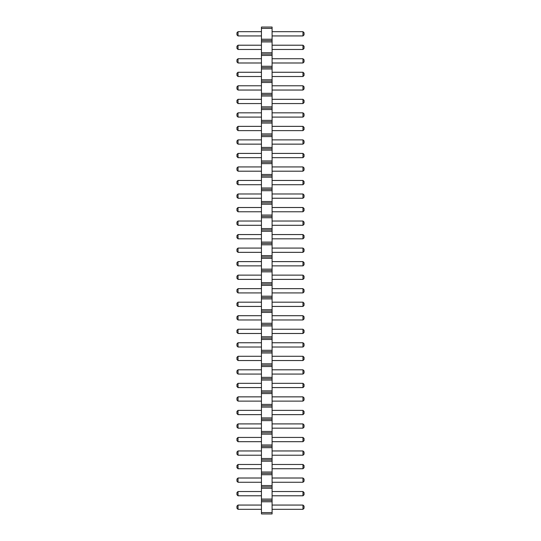 <?xml version="1.0" encoding="UTF-8"?>
<svg xmlns="http://www.w3.org/2000/svg" width="541" height="541" viewBox="0 0 541 541"><rect width="100%" height="100%" fill="white"/><g stroke="black" fill="none" stroke-linecap="round" stroke-linejoin="round"><path stroke-width="0.81" d="M261.445 513.95L272.096 513.95L272.096 27.05L261.445 27.05L261.445 513.95M261.445 512.597L272.096 512.597M261.445 501.778L272.096 501.778M261.445 500.425L272.096 500.425M261.445 499.072L272.096 499.072M261.445 488.252L272.096 488.252M261.445 486.9L272.096 486.9M261.445 485.548L272.096 485.548M261.445 474.728L272.096 474.728M261.445 473.375L272.096 473.375M261.445 472.023L272.096 472.023M261.445 461.202L272.096 461.202M261.445 459.85L272.096 459.85M261.445 458.498L272.096 458.498M261.445 447.678L272.096 447.678M261.445 446.325L272.096 446.325M261.445 444.973L272.096 444.973M261.445 434.153L272.096 434.153M261.445 432.8L272.096 432.8M261.445 431.447L272.096 431.447M261.445 420.627L272.096 420.627M261.445 419.275L272.096 419.275M261.445 417.923L272.096 417.923M261.445 407.103L272.096 407.103M261.445 405.75L272.096 405.75M261.445 404.398L272.096 404.398M261.445 393.577L272.096 393.577M261.445 392.225L272.096 392.225M261.445 390.873L272.096 390.873M261.445 380.053L272.096 380.053M261.445 378.7L272.096 378.7M261.445 377.348L272.096 377.348M261.445 366.528L272.096 366.528M261.445 365.175L272.096 365.175M261.445 363.822L272.096 363.822M261.445 353.002L272.096 353.002M261.445 351.65L272.096 351.65M261.445 350.298L272.096 350.298M261.445 339.478L272.096 339.478M261.445 338.125L272.096 338.125M261.445 336.773L272.096 336.773M261.445 325.952L272.096 325.952M261.445 324.6L272.096 324.6M261.445 323.248L272.096 323.248M261.445 312.428L272.096 312.428M261.445 311.075L272.096 311.075M261.445 309.723L272.096 309.723M261.445 298.903L272.096 298.903M261.445 297.55L272.096 297.55M261.445 296.197L272.096 296.197M261.445 285.377L272.096 285.377M261.445 284.025L272.096 284.025M261.445 282.673L272.096 282.673M261.445 271.853L272.096 271.853M261.445 270.5L272.096 270.5M261.445 269.147L272.096 269.147M261.445 258.327L272.096 258.327M261.445 256.975L272.096 256.975M261.445 255.623L272.096 255.623M261.445 244.803L272.096 244.803M261.445 243.45L272.096 243.45M261.445 242.097L272.096 242.097M261.445 231.278L272.096 231.278M261.445 229.925L272.096 229.925M261.445 228.573L272.096 228.573M261.445 217.752L272.096 217.752M261.445 216.4L272.096 216.4M261.445 215.048L272.096 215.048M261.445 204.227L272.096 204.227M261.445 202.875L272.096 202.875M261.445 201.523L272.096 201.523M261.445 190.703L272.096 190.703M261.445 189.35L272.096 189.35M261.445 187.998L272.096 187.998M261.445 177.178L272.096 177.178M261.445 175.825L272.096 175.825M261.445 174.472L272.096 174.472M261.445 163.653L272.096 163.653M261.445 162.3L272.096 162.3M261.445 160.947L272.096 160.947M261.445 150.127L272.096 150.127M261.445 148.775L272.096 148.775M261.445 147.423L272.096 147.423M261.445 136.602L272.096 136.602M261.445 135.25L272.096 135.25M261.445 133.898L272.096 133.898M261.445 123.078L272.096 123.078M261.445 121.725L272.096 121.725M261.445 120.373L272.096 120.373M261.445 109.553L272.096 109.553M261.445 108.2L272.096 108.2M261.445 106.847L272.096 106.847M261.445 96.028L272.096 96.028M261.445 94.675L272.096 94.675M261.445 93.323L272.096 93.323M261.445 82.502L272.096 82.502M261.445 81.15L272.096 81.15M261.445 79.797L272.096 79.797M261.445 68.978L272.096 68.978M261.445 67.625L272.096 67.625M261.445 66.273L272.096 66.273M261.445 55.453L272.096 55.453M261.445 54.1L272.096 54.1M261.445 52.748L272.096 52.748M261.445 41.928L272.096 41.928M261.445 40.575L272.096 40.575M261.445 39.223L272.096 39.223M261.445 28.402L272.096 28.402M261.445 306.443L238.02 306.443L238.02 302.182L261.445 302.182M261.445 288.657L238.02 288.657L238.02 292.918L261.445 292.918M261.445 265.868L238.02 265.868L238.02 261.607L261.445 261.607M261.445 275.132L238.02 275.132L238.02 279.393L261.445 279.393M261.445 252.343L238.02 252.343L238.02 248.082L261.445 248.082M261.445 184.718L238.02 184.718L238.02 180.457L261.445 180.457M261.445 198.243L238.02 198.243L238.02 193.982L261.445 193.982M261.445 211.768L238.02 211.768L238.02 207.507L261.445 207.507M261.445 238.818L238.02 238.818L238.02 234.557L261.445 234.557M261.445 221.032L238.02 221.032L238.02 225.293L261.445 225.293M261.445 166.932L238.02 166.932L238.02 171.193L261.445 171.193M261.445 35.943L238.02 35.943L238.02 31.682L261.445 31.682M261.445 76.518L238.02 76.518L238.02 72.257L261.445 72.257M261.445 62.993L238.02 62.993L238.02 58.732L261.445 58.732M261.445 49.468L238.02 49.468L238.02 45.207L261.445 45.207M261.445 130.618L238.02 130.618L238.02 126.357L261.445 126.357M261.445 117.093L238.02 117.093L238.02 112.832L261.445 112.832M261.445 99.307L238.02 99.307L238.02 103.568L261.445 103.568M261.445 85.782L238.02 85.782L238.02 90.043L261.445 90.043M261.445 153.407L238.02 153.407L238.02 157.668L261.445 157.668M261.445 144.143L238.02 144.143L238.02 139.882L261.445 139.882M261.445 396.857L238.02 396.857L238.02 401.118L261.445 401.118M261.445 410.382L238.02 410.382L238.02 414.643L261.445 414.643M261.445 360.543L238.02 360.543L238.02 356.282L261.445 356.282M261.445 387.593L238.02 387.593L238.02 383.332L261.445 383.332M261.445 369.807L238.02 369.807L238.02 374.068L261.445 374.068M261.445 315.707L238.02 315.707L238.02 319.968L261.445 319.968M261.445 329.232L238.02 329.232L238.02 333.493L261.445 333.493M261.445 347.018L238.02 347.018L238.02 342.757L261.445 342.757M261.445 455.218L238.02 455.218L238.02 450.957L261.445 450.957M261.445 441.693L238.02 441.693L238.02 437.432L261.445 437.432M261.445 423.907L238.02 423.907L238.02 428.168L261.445 428.168M261.445 482.268L238.02 482.268L238.02 478.007L261.445 478.007M261.445 468.743L238.02 468.743L238.02 464.482L261.445 464.482M261.445 495.793L238.02 495.793L238.02 491.532L261.445 491.532M261.445 509.318L238.02 509.318L238.02 505.057L261.445 505.057M272.096 302.182L302.98 302.182L302.98 306.443L304.049 305.374L304.049 303.251L302.98 302.182M272.096 306.443L302.98 306.443M272.096 292.918L302.98 292.918L304.049 291.849L304.049 289.726L302.98 288.657L302.98 292.918M272.096 288.657L302.98 288.657M272.096 261.607L302.98 261.607L302.98 265.868L304.049 264.799L304.049 262.676L302.98 261.607M272.096 265.868L302.98 265.868M272.096 279.393L302.98 279.393L304.049 278.324L304.049 276.201L302.98 275.132L302.98 279.393M272.096 275.132L302.98 275.132M272.096 248.082L302.98 248.082L302.98 252.343L304.049 251.274L304.049 249.151L302.98 248.082M272.096 252.343L302.98 252.343M272.096 180.457L302.98 180.457L302.98 184.718L304.049 183.649L304.049 181.526L302.98 180.457M272.096 184.718L302.98 184.718M272.096 193.982L302.98 193.982L302.98 198.243L304.049 197.174L304.049 195.051L302.98 193.982M272.096 198.243L302.98 198.243M272.096 207.507L302.98 207.507L302.98 211.768L304.049 210.699L304.049 208.576L302.98 207.507M272.096 211.768L302.98 211.768M272.096 234.557L302.98 234.557L302.98 238.818L304.049 237.749L304.049 235.626L302.98 234.557M272.096 238.818L302.98 238.818M272.096 225.293L302.98 225.293L304.049 224.224L304.049 222.101L302.98 221.032L302.98 225.293M272.096 221.032L302.98 221.032M272.096 171.193L302.98 171.193L304.049 170.124L304.049 168.001L302.98 166.932L302.98 171.193M272.096 166.932L302.98 166.932M272.096 31.682L302.98 31.682L302.98 35.943L304.049 34.874L304.049 32.751L302.98 31.682M272.096 35.943L302.98 35.943M272.096 72.257L302.98 72.257L302.98 76.518L304.049 75.449L304.049 73.326L302.98 72.257M272.096 76.518L302.98 76.518M272.096 58.732L302.98 58.732L302.98 62.993L304.049 61.924L304.049 59.801L302.98 58.732M272.096 62.993L302.98 62.993M272.096 45.207L302.98 45.207L302.98 49.468L304.049 48.399L304.049 46.276L302.98 45.207M272.096 49.468L302.98 49.468M272.096 126.357L302.98 126.357L302.98 130.618L304.049 129.549L304.049 127.426L302.98 126.357M272.096 130.618L302.98 130.618M272.096 112.832L302.98 112.832L302.98 117.093L304.049 116.024L304.049 113.901L302.98 112.832M272.096 117.093L302.98 117.093M272.096 103.568L302.98 103.568L304.049 102.499L304.049 100.376L302.98 99.307L302.98 103.568M272.096 99.307L302.98 99.307M272.096 90.043L302.98 90.043L304.049 88.974L304.049 86.851L302.98 85.782L302.98 90.043M272.096 85.782L302.98 85.782M272.096 157.668L302.98 157.668L304.049 156.599L304.049 154.476L302.98 153.407L302.98 157.668M272.096 153.407L302.98 153.407M272.096 139.882L302.98 139.882L302.98 144.143L304.049 143.074L304.049 140.951L302.98 139.882M272.096 144.143L302.98 144.143M272.096 401.118L302.98 401.118L304.049 400.049L304.049 397.926L302.98 396.857L302.98 401.118M272.096 396.857L302.98 396.857M272.096 414.643L302.98 414.643L304.049 413.574L304.049 411.451L302.98 410.382L302.98 414.643M272.096 410.382L302.98 410.382M272.096 356.282L302.98 356.282L302.98 360.543L304.049 359.474L304.049 357.351L302.98 356.282M272.096 360.543L302.98 360.543M272.096 383.332L302.98 383.332L302.98 387.593L304.049 386.524L304.049 384.401L302.98 383.332M272.096 387.593L302.98 387.593M272.096 374.068L302.98 374.068L304.049 372.999L304.049 370.876L302.98 369.807L302.98 374.068M272.096 369.807L302.98 369.807M272.096 319.968L302.98 319.968L304.049 318.899L304.049 316.776L302.98 315.707L302.98 319.968M272.096 315.707L302.98 315.707M272.096 333.493L302.98 333.493L304.049 332.424L304.049 330.301L302.98 329.232L302.98 333.493M272.096 329.232L302.98 329.232M272.096 342.757L302.98 342.757L302.98 347.018L304.049 345.949L304.049 343.826L302.98 342.757M272.096 347.018L302.98 347.018M272.096 450.957L302.98 450.957L302.98 455.218L304.049 454.149L304.049 452.026L302.98 450.957M272.096 455.218L302.98 455.218M272.096 437.432L302.98 437.432L302.98 441.693L304.049 440.624L304.049 438.501L302.98 437.432M272.096 441.693L302.98 441.693M272.096 428.168L302.98 428.168L304.049 427.099L304.049 424.976L302.98 423.907L302.98 428.168M272.096 423.907L302.98 423.907M272.096 478.007L302.98 478.007L302.98 482.268L304.049 481.199L304.049 479.076L302.98 478.007M272.096 482.268L302.98 482.268M272.096 464.482L302.98 464.482L302.98 468.743L304.049 467.674L304.049 465.551L302.98 464.482M272.096 468.743L302.98 468.743M272.096 491.532L302.98 491.532L302.98 495.793L304.049 494.724L304.049 492.601L302.98 491.532M272.096 495.793L302.98 495.793M272.096 505.057L302.98 505.057L302.98 509.318L304.049 508.249L304.049 506.126L302.98 505.057M272.096 509.318L302.98 509.318M238.02 302.182L236.951 303.251L236.951 305.374L238.02 306.443M238.02 292.918L236.951 291.849L236.951 289.726L238.02 288.657M238.02 261.607L236.951 262.676L236.951 264.799L238.02 265.868M238.02 279.393L236.951 278.324L236.951 276.201L238.02 275.132M238.02 248.082L236.951 249.151L236.951 251.274L238.02 252.343M238.02 180.457L236.951 181.526L236.951 183.649L238.02 184.718M238.02 193.982L236.951 195.051L236.951 197.174L238.02 198.243M238.02 207.507L236.951 208.576L236.951 210.699L238.02 211.768M238.02 234.557L236.951 235.626L236.951 237.749L238.02 238.818M238.02 225.293L236.951 224.224L236.951 222.101L238.02 221.032M238.02 171.193L236.951 170.124L236.951 168.001L238.02 166.932M238.02 31.682L236.951 32.751L236.951 34.874L238.02 35.943M238.02 72.257L236.951 73.326L236.951 75.449L238.02 76.518M238.02 58.732L236.951 59.801L236.951 61.924L238.02 62.993M238.02 45.207L236.951 46.276L236.951 48.399L238.02 49.468M238.02 126.357L236.951 127.426L236.951 129.549L238.02 130.618M238.02 112.832L236.951 113.901L236.951 116.024L238.02 117.093M238.02 103.568L236.951 102.499L236.951 100.376L238.02 99.307M238.02 90.043L236.951 88.974L236.951 86.851L238.02 85.782M238.02 157.668L236.951 156.599L236.951 154.476L238.02 153.407M238.02 139.882L236.951 140.951L236.951 143.074L238.02 144.143M238.02 401.118L236.951 400.049L236.951 397.926L238.02 396.857M238.02 414.643L236.951 413.574L236.951 411.451L238.02 410.382M238.02 356.282L236.951 357.351L236.951 359.474L238.02 360.543M238.02 383.332L236.951 384.401L236.951 386.524L238.02 387.593M238.02 374.068L236.951 372.999L236.951 370.876L238.02 369.807M238.02 319.968L236.951 318.899L236.951 316.776L238.02 315.707M238.02 333.493L236.951 332.424L236.951 330.301L238.02 329.232M238.02 342.757L236.951 343.826L236.951 345.949L238.02 347.018M238.02 450.957L236.951 452.026L236.951 454.149L238.02 455.218M238.02 437.432L236.951 438.501L236.951 440.624L238.02 441.693M238.02 428.168L236.951 427.099L236.951 424.976L238.02 423.907M238.02 478.007L236.951 479.076L236.951 481.199L238.02 482.268M238.02 464.482L236.951 465.551L236.951 467.674L238.02 468.743M238.02 491.532L236.951 492.601L236.951 494.724L238.02 495.793M238.02 505.057L236.951 506.126L236.951 508.249L238.02 509.318"/></g></svg>
